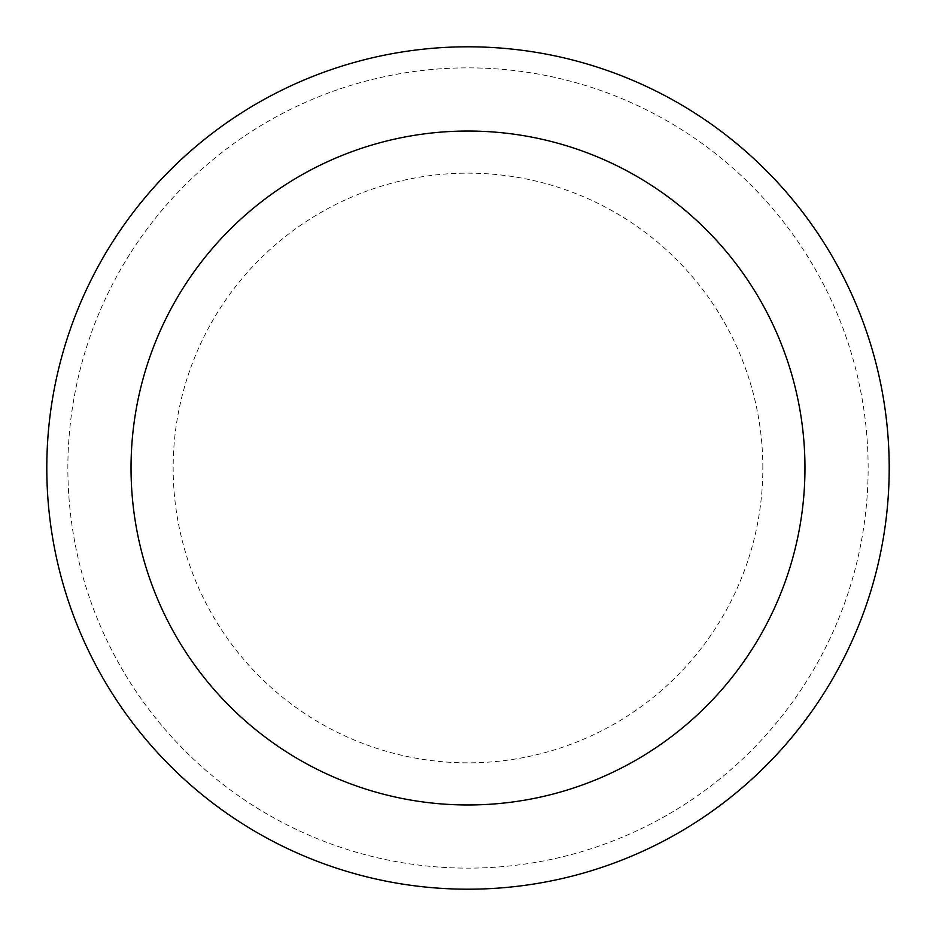 <?xml version="1.0" encoding="UTF-8"?>
<svg xmlns="http://www.w3.org/2000/svg" width="936" height="936" viewBox="0 0 936 936"><rect width="100%" height="100%" fill="white"/><g stroke="black" fill="none" stroke-linecap="round" stroke-linejoin="round"><path stroke-width="0.7" stroke-dasharray="4.68 3.51" d="M468 46.8A421.2 421.2 0 0 0 46.8 468A421.2 421.2 0 0 0 468 889.2A421.2 421.2 0 0 0 889.2 468A421.2 421.2 0 0 0 468 46.8A421.2 421.2 0 0 1 832.771 678.6A421.2 421.2 0 0 1 103.229 678.6A421.2 421.2 0 0 1 468 46.8A421.2 421.2 0 0 0 46.8 468A421.2 421.2 0 0 0 468 889.2A421.2 421.2 0 0 0 889.2 468A421.2 421.2 0 0 0 468 46.8M868.14 468A400.14 400.14 0 0 0 267.93 121.469A400.14 400.14 0 0 0 267.93 814.531A400.14 400.14 0 0 0 868.14 468A400.14 400.14 0 0 0 267.93 121.469A400.14 400.14 0 0 0 267.93 814.531A400.14 400.14 0 0 0 868.14 468M762.84 468A294.84 294.84 0 0 0 320.58 212.659A294.84 294.84 0 0 0 320.58 723.341A294.84 294.84 0 0 0 762.84 468"/><path stroke-width="1.4" d="M468 46.8A421.2 421.2 0 0 1 832.771 678.6A421.2 421.2 0 0 1 103.229 678.6A421.2 421.2 0 0 1 468 46.8M468 131.04A336.96 336.96 0 0 1 759.821 636.48A336.96 336.96 0 0 1 176.179 636.48A336.96 336.96 0 0 1 468 131.04"/></g></svg>
